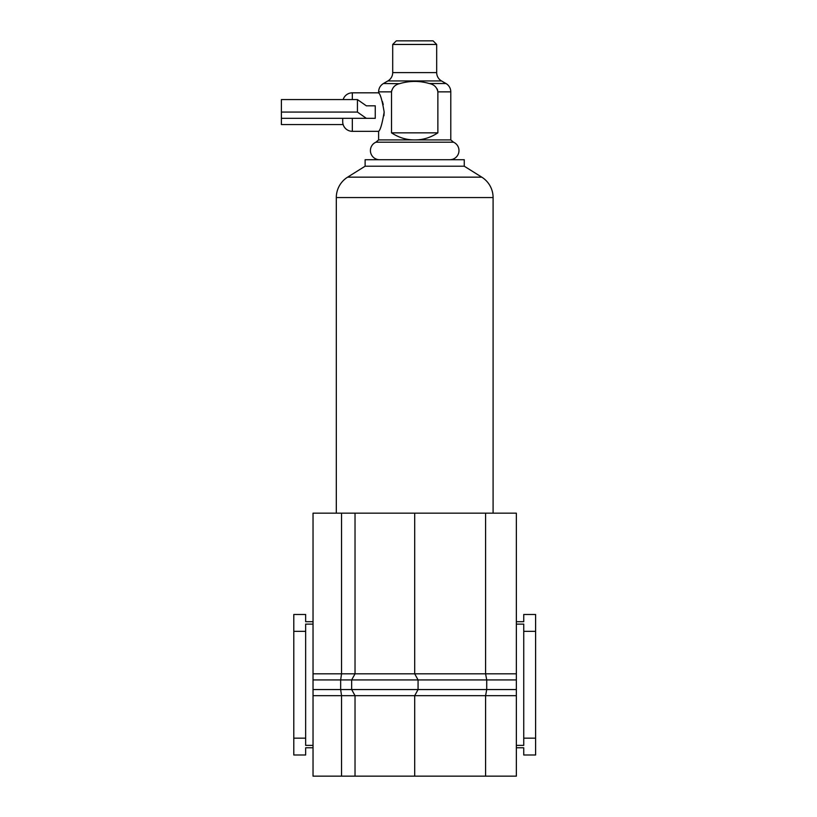 <?xml version="1.0" encoding="UTF-8"?>
<svg xmlns="http://www.w3.org/2000/svg" width="817" height="817" viewBox="0 0 817 817"><rect width="100%" height="100%" fill="white"/><g stroke="black" fill="none" stroke-linecap="round" stroke-linejoin="round"><path stroke-width="1.23" d="M516.354 673.821L516.354 513.168L485.584 513.168L485.584 673.821L516.354 673.821L516.354 679.928L486.728 679.928L486.728 689.558L351.657 689.558L351.657 679.928L355.027 673.821L485.584 673.821L486.728 679.928L340.658 679.928L341.547 673.821L341.547 513.168L313.034 513.168L313.034 776.15L485.584 776.15L485.584 695.665L414.699 695.665L418.069 689.558L418.069 679.928L414.699 673.821L414.699 513.168L341.547 513.168M351.657 679.928L355.027 673.821L355.027 513.168M485.584 513.168L414.699 513.168M485.584 776.15L516.354 776.15L516.354 679.928M516.354 621.696L523.738 621.696L523.738 614.486L535.605 614.486L535.605 755L523.738 755L523.738 747.79L516.354 747.79M341.547 776.15L341.547 695.665L340.658 689.558L340.658 679.928L313.034 679.928M355.027 776.15L355.027 695.665L351.657 689.558L313.034 689.558M414.699 776.15L414.699 695.665L418.069 689.558M535.605 738.159L523.738 738.159L523.738 745.37L516.354 745.37M535.605 631.327L523.738 631.327L523.738 738.159M516.354 624.117L523.738 624.117L523.738 631.327M313.034 621.696L305.65 621.696L305.65 614.486L293.793 614.486L293.793 755L305.65 755L305.65 747.79L313.034 747.79M313.034 624.117L305.65 624.117L305.65 745.37L313.034 745.37M293.793 738.159L305.65 738.159M293.793 631.327L305.65 631.327M516.354 689.558L486.728 689.558L485.584 695.665L516.354 695.665M414.699 695.665L355.027 695.665L351.657 689.558M464.26 166.208L481.775 177.156A24.061 24.061 0 0 1 493.09 197.561L336.308 197.561A24.061 24.061 0 0 1 347.613 177.156L365.128 166.208L365.128 159.713L464.26 159.713L464.26 166.208L365.128 166.208M336.308 197.561L336.308 513.168M493.09 197.561L493.09 513.168M450.79 139.911L414.699 139.911C406.6 140.013 398.88 137.654 391.527 132.844L391.527 91.861C392.446 87.266 395.305 84.488 400.126 83.518C409.838 80.73 419.55 80.73 429.262 83.518C434.082 84.488 436.952 87.266 437.871 91.861L437.871 132.844C430.508 137.654 422.787 140.013 414.699 139.911L378.608 139.911L375.871 142.209A9.14 9.14 0 0 0 379.568 159.713L449.82 159.713A9.14 9.14 0 0 0 453.527 142.209L450.79 139.911L450.79 91.861A9.62 9.62 0 0 0 445.97 83.518L441.507 80.944A9.62 9.62 0 0 1 436.687 72.611L436.687 44.455L392.701 44.455L396.316 40.85L433.081 40.85L436.687 44.455M437.687 90.391L437.146 88.93M399.595 83.671L383.428 83.518L387.881 80.944L441.507 80.944M375.871 142.209L453.527 142.209M384.164 112.072C382.182 123.786 380.334 130.199 378.608 131.323C380.334 130.199 382.193 123.776 384.164 112.072C382.193 100.379 380.344 93.965 378.608 92.821C380.334 93.945 382.193 100.358 384.164 112.072L383.939 115.81M375.258 112.072L375.258 118.322L366.322 118.322L357.427 112.072L357.427 99.562L366.322 105.812L375.258 105.812L375.258 112.072M352.331 99.562L352.331 92.821A9.62 9.62 90 0 0 343.15 99.562M352.331 118.322L352.331 131.323A9.62 9.62 90 0 1 342.701 121.692L342.701 118.322M392.701 44.455L392.701 72.611A9.62 9.62 0 0 1 387.881 80.944M383.255 104.566L382.346 101.359M378.802 93.209L378.608 91.861L391.527 91.861L391.66 90.585M391.527 132.844L437.871 132.844M357.427 99.562L281.395 99.562L281.395 124.582L343.15 124.582M281.395 112.072L357.427 112.072M366.322 105.812L375.258 105.812M281.395 118.322L366.322 118.322M355.027 673.821L313.034 673.821M355.027 695.665L313.034 695.665M481.775 177.156L347.613 177.156M437.871 91.861L450.79 91.861M392.701 72.611L436.687 72.611M429.262 83.518L445.97 83.518M352.331 131.323L378.608 131.323L378.608 139.911M383.428 83.518C380.334 85.438 378.731 88.226 378.608 91.861M352.331 92.821L378.608 92.821"/></g></svg>
